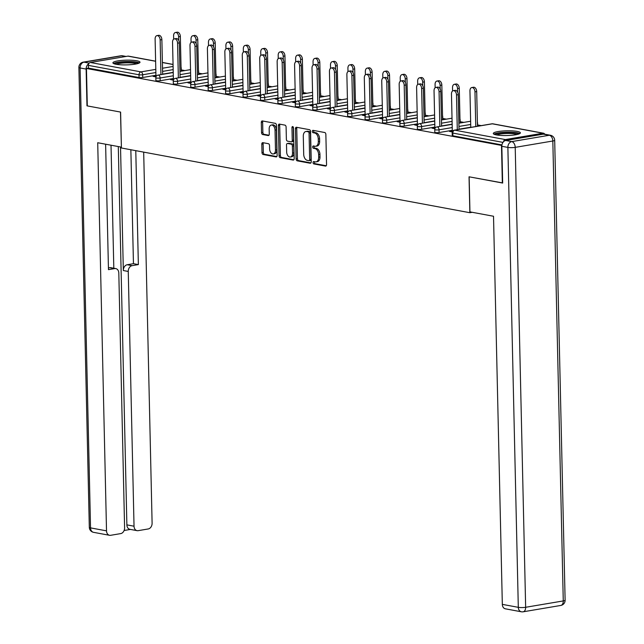 <?xml version="1.0" encoding="UTF-8"?>
<svg xmlns="http://www.w3.org/2000/svg" width="644" height="644" viewBox="0 0 644 644"><rect width="100%" height="100%" fill="white"/><g stroke="black" fill="none" stroke-linecap="round" stroke-linejoin="round"><path stroke-width="0.97" d="M313.04 162.602A1.191 0.749 -99.6 0 0 313.829 163.922L325.486 166.088A1.707 1.079 -99.6 0 0 325.735 166.088A1.707 1.079 -99.6 0 0 326.548 164.614L325.864 134.403A1.707 1.079 -99.6 0 0 324.729 132.519L313.073 130.354A1.191 0.749 -99.6 0 0 312.895 130.354A1.191 0.749 -99.6 0 0 312.332 131.384A1.191 0.749 -99.6 0 0 313.121 132.704L314.634 132.986A5.458 3.437 -99.6 0 1 318.265 139.007L318.321 141.527A5.458 3.437 -99.6 0 1 315.721 146.252A5.458 3.437 -99.6 0 1 314.932 146.244L313.427 145.963A1.191 0.749 -99.6 0 0 313.25 145.963A1.191 0.749 -99.6 0 0 312.686 146.993A1.191 0.749 -99.6 0 0 313.475 148.313L314.988 148.595A5.458 3.437 -99.6 0 1 318.619 154.616L318.675 157.136A5.458 3.437 -99.6 0 1 316.075 161.861A5.458 3.437 -99.6 0 1 315.286 161.853L313.781 161.572A1.191 0.749 -99.6 0 0 313.604 161.572A1.191 0.749 -99.6 0 0 313.04 162.602M314.505 161.708A1.191 0.749 -99.6 0 0 314.369 162.377A1.191 0.749 -99.6 0 0 315.158 163.697L326.242 165.758M313.797 130.49A1.191 0.749 -99.6 0 0 313.66 131.167A1.191 0.749 -99.6 0 0 314.449 132.479L315.963 132.761L314.634 132.986M314.151 146.099A1.191 0.749 -99.6 0 0 314.014 146.768A1.191 0.749 -99.6 0 0 314.803 148.088L316.317 148.37L314.988 148.595M116.081 64.279A13.548 2.367 -1.3 0 0 131.11 64.642A13.548 2.367 -1.3 0 0 139.998 62.218A13.548 2.367 -1.3 0 0 136.818 60.778A13.548 2.367 -1.3 0 0 121.788 60.407A13.548 2.367 -1.3 0 0 112.909 62.83A13.548 2.367 -1.3 0 0 116.081 64.279M496.476 134.926A13.548 2.367 -1.3 0 0 511.505 135.296A13.548 2.367 -1.3 0 0 520.384 132.865A13.548 2.367 -1.3 0 0 517.204 131.424A13.548 2.367 -1.3 0 0 502.175 131.054A13.548 2.367 -1.3 0 0 493.296 133.485A13.548 2.367 -1.3 0 0 496.476 134.926M262.857 142.67A1.707 1.079 -99.6 0 0 262.615 142.67A1.707 1.079 -99.6 0 0 261.802 144.143L261.995 152.62A1.707 1.079 -99.6 0 0 263.13 154.504L276.075 156.911A1.707 1.079 -99.6 0 0 276.316 156.911A1.707 1.079 -99.6 0 0 277.129 155.429L276.445 125.226A1.707 1.079 -99.6 0 0 275.31 123.342L262.366 120.935A1.707 1.079 -99.6 0 0 262.124 120.935A1.707 1.079 -99.6 0 0 261.311 122.416L261.544 132.648A1.707 1.079 -99.6 0 0 262.68 134.532L268.218 135.562A1.707 1.079 -99.6 0 0 268.459 135.562A1.707 1.079 -99.6 0 0 269.273 134.089L269.16 129.009A4.564 2.874 -99.6 0 1 271.333 125.057A4.564 2.874 -99.6 0 1 275.028 130.096L275.479 149.988A4.564 2.874 -99.6 0 1 273.306 153.94A4.564 2.874 -99.6 0 1 269.611 148.901L269.538 145.584A1.707 1.079 -99.6 0 0 268.403 143.701L262.857 142.67M502.674 182.928L469.041 176.802L469.854 212.705L121.418 147.991L120.605 112.088L87.302 105.906L86.457 68.457L501.869 145.48M502.336 182.985L501.491 145.544M296.103 158.955A1.707 1.079 -99.6 0 0 297.238 160.839L310.183 163.246A1.707 1.079 -99.6 0 0 310.432 163.246A1.707 1.079 -99.6 0 0 311.245 161.765L310.561 131.561A1.707 1.079 -99.6 0 0 309.426 129.677L296.482 127.27A1.707 1.079 -99.6 0 0 296.232 127.27A1.707 1.079 -99.6 0 0 295.419 128.752L296.103 158.955L297.439 158.73A1.707 1.079 -99.6 0 0 298.575 160.614L310.939 162.908M293.125 160.074L280.188 157.667A1.707 1.079 -99.6 0 1 279.053 155.792L278.361 125.58A1.707 1.079 -99.6 0 1 279.174 124.107A1.707 1.079 -99.6 0 1 279.424 124.107L284.962 125.137A1.707 1.079 -99.6 0 1 286.097 127.021L286.379 139.265A1.707 1.079 -99.6 0 0 287.514 141.149L291.185 141.833A1.707 1.079 -99.6 0 0 291.434 141.833A1.707 1.079 -99.6 0 0 292.247 140.36L291.957 127.601A1.191 0.749 -99.6 0 1 292.521 126.57A1.191 0.749 -99.6 0 1 293.487 127.89L294.187 158.601A1.707 1.079 -99.6 0 1 293.374 160.074A1.707 1.079 -99.6 0 1 293.125 160.074L293.608 159.994M469.854 212.705L472.253 212.303M544.719 134.202A2.608 1.972 100.5 0 0 543.504 133.219A2.608 1.972 100.5 0 0 542.973 133.219L505.355 139.571A2.608 1.972 100.5 0 0 503.479 141.761M502.98 142.388L452.796 133.067L452.861 135.803L501.95 144.924M86.457 68.457L88.445 68.119L88.389 65.382A2.608 1.972 -79.5 0 1 90.321 62.484L127.939 56.133A2.608 1.972 -79.5 0 1 128.47 56.133L155.615 61.18M181.262 69.898L184.9 70.574M198.698 73.142L202.337 73.819M216.126 76.378L219.765 77.055M233.563 79.615L237.201 80.291M250.991 82.851L254.63 83.527M268.427 86.095L272.066 86.763M285.856 89.331L289.494 90.007M303.292 92.567L306.93 93.243M320.728 95.803L324.367 96.479M338.156 99.039L341.795 99.715M355.593 102.283L359.231 102.96M373.021 105.519L376.659 106.196M390.457 108.755L394.096 109.432M407.885 111.992L411.524 112.668M425.322 115.228L428.96 115.904M442.75 118.472L446.397 119.148M460.186 121.708L463.825 122.384M477.623 124.944L481.261 125.62M452.313 131.32L451.194 131.11L451.211 131.73M451.194 131.11L449.472 131.4L452.313 131.931M160.171 80.733A2.608 0.451 178.7 0 1 156.5 80.758A2.608 0.451 178.7 0 1 155.896 80.484L155.832 77.747A2.608 0.451 178.7 0 0 156.444 78.029A2.608 0.451 -1.3 0 0 160.115 77.996L160.171 80.733L173.365 78.512M198.497 71.444A2.608 0.451 178.7 0 0 198.65 71.283L198.714 74.012A2.608 0.451 178.7 0 1 198.561 74.173M190.664 75.59L180.087 77.377M181.061 68.2A2.608 0.451 178.7 0 0 181.222 68.039L181.286 70.776A2.608 0.451 178.7 0 1 181.125 70.937M173.228 72.353L162.65 74.132M155.937 75.267L142.743 77.497A2.608 0.451 178.7 0 1 139.072 77.522L139.007 74.785L88.389 65.382M88.445 68.119L139.072 77.522M452.861 135.803A2.608 0.451 178.7 0 1 452.249 135.53L452.185 132.793A2.608 0.451 178.7 0 0 452.796 133.067A2.608 1.972 100.5 0 1 454.736 130.168L505.355 139.571M173.389 79.518L170.547 79.598L173.389 80.13M195.035 87.214A2.608 0.451 178.7 0 1 191.373 87.238A2.608 0.451 178.7 0 1 190.761 86.956L190.696 84.227A2.608 0.451 178.7 0 0 191.308 84.501A2.608 0.451 -1.3 0 0 194.979 84.477L195.035 87.214L208.237 84.984M233.361 77.916A2.608 0.451 178.7 0 0 233.522 77.755L233.579 80.492A2.608 0.451 178.7 0 1 233.426 80.653M225.529 82.062L214.951 83.849M208.254 85.99L205.412 86.071L208.254 86.602M229.908 93.686A2.608 0.451 178.7 0 1 226.237 93.71A2.608 0.451 178.7 0 1 225.625 93.436L225.561 90.699A2.608 0.451 178.7 0 0 226.173 90.973A2.608 0.451 -1.3 0 0 229.844 90.949L229.908 93.686L243.102 91.456M268.226 84.388A2.608 0.451 178.7 0 0 268.387 84.227L268.443 86.964A2.608 0.451 178.7 0 1 268.29 87.125M260.393 88.542L249.816 90.329M243.126 92.462L240.276 92.551L243.118 93.082M264.773 100.166A2.608 0.451 178.7 0 1 261.102 100.19A2.608 0.451 178.7 0 1 260.49 99.909L260.426 97.172A2.608 0.451 178.7 0 0 261.037 97.453A2.608 0.451 -1.3 0 0 264.708 97.429L264.773 100.166L277.967 97.936M303.091 90.868A2.608 0.451 178.7 0 0 303.252 90.707L303.308 93.444A2.608 0.451 178.7 0 1 303.155 93.605M295.258 95.014L284.68 96.801M277.991 98.943L275.141 99.023L277.983 99.554M299.637 106.638A2.608 0.451 178.7 0 1 295.966 106.663A2.608 0.451 178.7 0 1 295.354 106.389L295.29 103.652A2.608 0.451 178.7 0 0 295.902 103.925A2.608 0.451 -1.3 0 0 299.573 103.901L299.637 106.638L312.831 104.409M337.955 97.341A2.608 0.451 178.7 0 0 338.116 97.18L338.181 99.917A2.608 0.451 178.7 0 1 338.019 100.078M330.122 101.486L319.545 103.273M312.855 105.415L310.006 105.503L312.847 106.027M334.502 113.111A2.608 0.451 178.7 0 1 330.831 113.143A2.608 0.451 178.7 0 1 330.219 112.861L330.155 110.124A2.608 0.451 178.7 0 0 330.766 110.406A2.608 0.451 -1.3 0 0 334.437 110.382L334.502 113.111L347.696 110.889M372.82 103.821A2.608 0.451 178.7 0 0 372.981 103.66L373.045 106.389A2.608 0.451 178.7 0 1 372.884 106.55M364.987 107.967L354.409 109.754M347.72 111.895L344.87 111.975L347.72 112.507M369.366 119.591A2.608 0.451 178.7 0 1 365.695 119.615A2.608 0.451 178.7 0 1 365.084 119.341L365.027 116.604A2.608 0.451 178.7 0 0 365.631 116.878A2.608 0.451 -1.3 0 0 369.302 116.854L369.366 119.591L382.56 117.361M407.684 110.293A2.608 0.451 178.7 0 0 407.845 110.132L407.91 112.869A2.608 0.451 178.7 0 1 407.749 113.03M399.852 114.439L389.274 116.226M382.584 118.367L379.735 118.456L382.584 118.979M404.231 126.063A2.608 0.451 178.7 0 1 400.56 126.087A2.608 0.451 178.7 0 1 399.948 125.813L399.892 123.076A2.608 0.451 178.7 0 0 400.504 123.358A2.608 0.451 -1.3 0 0 404.166 123.326L404.231 126.063L417.425 123.833M442.557 116.765A2.608 0.451 178.7 0 0 442.71 116.604L442.774 119.341A2.608 0.451 178.7 0 1 442.613 119.502M434.716 120.919L424.146 122.706M417.449 124.847L414.607 124.928L417.449 125.459M439.095 132.543A2.608 0.451 178.7 0 1 435.425 132.567A2.608 0.451 178.7 0 1 434.813 132.286L434.756 129.557A2.608 0.451 178.7 0 0 435.368 129.83A2.608 0.451 -1.3 0 0 439.039 129.806L439.095 132.543L452.289 130.313M477.421 123.246A2.608 0.451 178.7 0 0 477.574 123.085L477.639 125.822A2.608 0.451 178.7 0 1 477.478 125.983M470.764 127.19L459.011 129.178M434.885 128.084L432.035 128.164L434.877 128.695M421.667 129.299A2.608 0.451 178.7 0 1 417.996 129.331A2.608 0.451 178.7 0 1 417.384 129.05L417.32 126.313A2.608 0.451 178.7 0 0 417.932 126.594A2.608 0.451 -1.3 0 0 421.603 126.57L421.667 129.299L434.861 127.077M459.985 120.009A2.608 0.451 178.7 0 0 460.146 119.848L460.202 122.577A2.608 0.451 178.7 0 1 460.049 122.746M452.152 124.155L441.575 125.942M400.021 121.603L397.171 121.692L400.013 122.215M386.803 122.827A2.608 0.451 178.7 0 1 383.132 122.851A2.608 0.451 178.7 0 1 382.52 122.577L382.456 119.84A2.608 0.451 178.7 0 0 383.067 120.114A2.608 0.451 -1.3 0 0 386.738 120.09L386.803 122.827L399.996 120.597M425.121 113.529A2.608 0.451 178.7 0 0 425.281 113.368L425.338 116.105A2.608 0.451 178.7 0 1 425.185 116.266M417.288 117.683L406.71 119.462M365.148 115.131L362.306 115.212L365.148 115.743M351.93 116.355A2.608 0.451 178.7 0 1 348.267 116.379A2.608 0.451 178.7 0 1 347.655 116.097L347.591 113.36A2.608 0.451 178.7 0 0 348.203 113.642A2.608 0.451 -1.3 0 0 351.874 113.618L351.93 116.355L365.132 114.125M390.256 107.057A2.608 0.451 178.7 0 0 390.417 106.896L390.473 109.633A2.608 0.451 178.7 0 1 390.32 109.794M382.423 111.203L371.846 112.99M330.283 108.659L327.442 108.739L330.283 109.271M317.065 109.874A2.608 0.451 178.7 0 1 313.395 109.899A2.608 0.451 178.7 0 1 312.791 109.625L312.726 106.888A2.608 0.451 178.7 0 0 313.338 107.17A2.608 0.451 -1.3 0 0 317.009 107.137L317.065 109.874L330.267 107.645M355.391 100.577A2.608 0.451 178.7 0 0 355.544 100.416L355.609 103.153A2.608 0.451 178.7 0 1 355.456 103.314M347.559 104.731L336.981 106.518M295.419 102.179L292.577 102.267L295.419 102.79M282.201 103.402A2.608 0.451 178.7 0 1 278.53 103.426A2.608 0.451 178.7 0 1 277.918 103.145L277.862 100.416A2.608 0.451 178.7 0 0 278.474 100.689A2.608 0.451 -1.3 0 0 282.144 100.665L282.201 103.402L295.395 101.172M320.527 94.105A2.608 0.451 178.7 0 0 320.68 93.944L320.744 96.68A2.608 0.451 178.7 0 1 320.583 96.842M312.694 98.25L302.117 100.037M260.554 95.706L257.705 95.787L260.554 96.318M247.336 96.922A2.608 0.451 178.7 0 1 243.665 96.954A2.608 0.451 178.7 0 1 243.054 96.672L242.997 93.935A2.608 0.451 178.7 0 0 243.609 94.217A2.608 0.451 -1.3 0 0 247.272 94.193L247.336 96.922L260.53 94.7M285.662 87.632A2.608 0.451 178.7 0 0 285.815 87.471L285.88 90.2A2.608 0.451 178.7 0 1 285.719 90.361M277.822 91.778L267.252 93.565M225.69 89.226L222.84 89.315L225.69 89.838M212.472 90.45A2.608 0.451 178.7 0 1 208.801 90.474A2.608 0.451 178.7 0 1 208.189 90.2L208.133 87.463A2.608 0.451 178.7 0 0 208.737 87.737A2.608 0.451 -1.3 0 0 212.407 87.713L212.472 90.45L225.666 88.22M250.79 81.152A2.608 0.451 178.7 0 0 250.951 80.991L251.015 83.728A2.608 0.451 178.7 0 1 250.854 83.889M242.957 85.298L232.379 87.085M190.825 82.754L187.976 82.835L190.825 83.366M177.607 83.978A2.608 0.451 178.7 0 1 173.936 84.002A2.608 0.451 178.7 0 1 173.325 83.72L173.26 80.983A2.608 0.451 178.7 0 0 173.872 81.265A2.608 0.451 -1.3 0 0 177.543 81.241L177.607 83.978L190.801 81.748M215.925 74.68A2.608 0.451 178.7 0 0 216.086 74.519L216.151 77.256A2.608 0.451 178.7 0 1 215.99 77.417M208.093 78.826L197.515 80.613M155.961 76.274L153.111 76.362L155.953 76.886M433.766 127.874L433.774 128.486M416.33 124.638L416.346 125.25M398.902 121.402L398.91 122.014M381.465 118.158L381.481 118.778M364.029 114.922L364.045 115.542M346.601 111.686L346.617 112.298M329.164 108.45L329.181 109.061M311.736 105.213L311.752 105.825M294.3 101.969L294.316 102.589M276.872 98.733L276.88 99.353M259.435 95.497L259.452 96.109M242.007 92.261L242.015 92.873M224.571 89.017L224.587 89.637M207.135 85.781L207.151 86.401M189.706 82.545L189.722 83.157M172.27 79.309L172.286 79.92M154.842 76.073L154.858 76.684M316.075 161.861L317.403 161.636A5.458 3.437 -99.6 0 0 320.004 156.911L318.675 157.136M316.317 148.37A5.458 3.437 -99.6 0 1 319.947 154.391L320.004 156.911M315.721 146.252L317.049 146.027A5.458 3.437 -99.6 0 0 319.649 141.302L318.321 141.527M315.963 132.761A5.458 3.437 -99.6 0 1 319.593 138.782L319.649 141.302M297.053 127.383A1.707 1.079 -99.6 0 0 296.747 128.526L297.439 158.73M308.927 160.67A1.191 0.749 -99.6 0 0 309.096 160.67A1.191 0.749 -99.6 0 0 309.667 159.64L309.064 133.123A1.191 0.749 -99.6 0 0 308.267 131.803L306.681 131.505A5.458 3.437 -99.6 0 0 305.892 131.497A5.458 3.437 -99.6 0 0 303.292 136.23L303.702 154.351A5.458 3.437 -99.6 0 0 307.333 160.372L308.927 160.67M309.257 160.614L310.255 160.445A1.191 0.749 -99.6 0 0 310.424 160.445A1.191 0.749 -99.6 0 0 310.996 159.414L309.667 159.64M305.892 131.497L307.22 131.271A5.458 3.437 -99.6 0 1 308.009 131.287L309.603 131.577A1.191 0.749 -99.6 0 1 310.392 132.897L310.996 159.414M293.881 159.744L281.517 157.45L280.188 157.667M280.003 124.212A1.707 1.079 -99.6 0 0 279.697 125.355L280.382 155.566A1.707 1.079 -99.6 0 0 281.517 157.45M292.513 141.608A1.707 1.079 -99.6 0 0 292.762 141.608A1.707 1.079 -99.6 0 0 293.575 140.134L293.286 127.375L291.957 127.601M286.661 151.984A4.564 2.874 -99.6 0 0 290.355 157.023A4.564 2.874 -99.6 0 0 292.529 153.071L292.376 146.067A1.707 1.079 -99.6 0 0 291.241 144.184L287.562 143.499A1.707 1.079 -99.6 0 0 287.321 143.499A1.707 1.079 -99.6 0 0 286.508 144.972L286.661 151.984M290.355 157.023L291.684 156.798A4.564 2.874 -99.6 0 0 293.865 152.845L292.529 153.071M288.415 143.354A1.707 1.079 -99.6 0 1 288.649 143.274A1.707 1.079 -99.6 0 1 288.89 143.274L292.569 143.958A1.707 1.079 -99.6 0 1 293.704 145.842L293.865 152.845M273.306 153.94L274.634 153.715A4.564 2.874 -99.6 0 0 276.807 149.762L275.479 149.988M271.333 125.057L272.662 124.831A4.564 2.874 -99.6 0 1 276.357 129.879L276.807 149.762M262.945 121.048A1.707 1.079 -99.6 0 0 262.639 122.191L262.873 132.423A1.707 1.079 -99.6 0 0 264.008 134.306L268.967 135.232M263.436 142.775A1.707 1.079 -99.6 0 0 263.13 143.918L263.324 152.395A1.707 1.079 -99.6 0 0 264.459 154.278L276.823 156.573M471.811 87.536L473.533 87.246A3.904 2.463 80.4 0 1 476.697 91.561L474.974 91.859A3.904 2.463 -99.6 0 0 471.811 87.536A3.904 2.463 -99.6 0 0 469.943 90.917L470.772 127.391M475.763 126.546L474.974 91.859M477.486 126.256L476.697 91.561M453.336 90.651L455.058 90.361A3.904 2.463 80.4 0 1 458.222 94.684L456.499 94.974A3.904 2.463 -99.6 0 0 453.336 90.651A3.904 2.463 -99.6 0 0 451.468 94.04L452.329 131.883M458.222 94.684L459.011 129.38M456.499 94.974L457.288 129.669M495.188 134.636A11.721 2.045 178.7 0 1 506.313 132.511A11.721 2.045 178.7 0 1 518.412 133.936A11.721 2.045 178.7 0 1 518.549 134.105M519.772 133.59A13.46 2.351 -1.3 0 0 506.82 132.197A13.46 2.351 -1.3 0 0 493.94 134.177M517.043 134.507A10.859 1.892 -1.3 0 0 506.852 133.501A10.859 1.892 -1.3 0 0 496.709 134.966M114.801 63.989A11.721 2.045 178.7 0 1 130.482 61.88A11.721 2.045 178.7 0 1 138.154 63.458M136.657 63.861A10.859 1.892 -1.3 0 0 130.201 62.887A10.859 1.892 -1.3 0 0 116.314 64.32M139.386 62.943A13.46 2.351 -1.3 0 0 131.07 61.583A13.46 2.351 -1.3 0 0 113.545 63.531M469.943 211.876L493.521 216.255L502.328 604.37L518.307 607.332L507.875 147.412L501.837 146.285L502.674 183.049L469.146 176.818L469.943 211.876M543.327 134.137L505.709 140.489L511.747 141.608L549.356 135.256L543.327 134.137A5.208 3.936 -79.5 0 1 544.389 134.145L550.427 135.264A5.208 3.936 100.5 0 0 549.356 135.256A5.208 3.284 -99.6 0 1 552.826 141.004L515.216 147.355L525.649 607.284L563.267 600.933L552.826 141.004A5.208 0.91 -1.3 0 0 554.685 140.263A5.208 5.208 0 0 0 550.427 135.264M560.779 605.449A5.208 5.208 0 0 0 565.118 600.192A5.208 0.91 -1.3 0 1 563.267 600.933A5.208 3.284 80.4 0 1 560.779 605.449L523.169 611.8A5.208 3.284 -99.6 0 0 525.649 607.284A5.208 0.91 -1.3 0 1 518.307 607.332A5.208 3.936 100.5 0 0 521.35 611.784L505.363 608.813A5.208 3.936 -79.5 0 1 502.328 604.37M501.837 146.285A5.208 3.936 -79.5 0 1 505.709 140.489M88.767 63.74A5.208 3.936 100.5 0 0 86.135 69.077L86.972 105.841L120.492 112.064L121.402 147.098M121.289 147.114L97.711 142.735L106.518 530.849A5.208 3.936 100.5 0 0 109.552 535.301A5.208 3.936 100.5 0 0 110.623 535.309L120.726 533.602A5.208 3.936 100.5 0 0 124.598 527.798L118.81 273.048A5.208 3.936 100.5 0 0 115.775 268.596A5.208 3.936 100.5 0 0 114.713 268.588L109.794 267.679A5.208 3.936 -79.5 0 1 110.857 267.687L115.775 268.596M105.616 144.208L108.466 269.643L114.713 268.588M137.067 530.656L129.911 529.328A5.208 3.936 -79.5 0 1 126.876 524.876L134.032 526.204A5.208 3.936 100.5 0 0 137.067 530.656A5.208 3.936 100.5 0 0 138.138 530.664L148.233 528.957A5.208 3.936 100.5 0 0 152.105 523.153L143.684 152.129M124.099 530.495L130.442 529.424M132.117 265.65A5.208 3.936 100.5 0 0 128.253 271.454L123.334 270.536A5.208 3.936 -79.5 0 1 127.206 264.74L132.117 265.65L138.363 264.595L135.779 150.656M134.032 526.204L128.253 271.454M111.018 145.206L113.811 268.234M123.334 270.536L120.525 146.977M126.876 524.876L118.295 146.558M127.206 264.74L133.453 263.686L130.861 149.746M133.453 263.686L138.363 264.595M108.425 267.912L109.794 267.679M454.374 84.3L456.105 84.002A3.904 2.463 80.4 0 1 459.269 88.325L457.538 88.614A3.904 2.463 -99.6 0 0 454.374 84.3A3.904 2.463 -99.6 0 0 452.515 87.681L452.587 90.989M457.618 92.181L457.538 88.614M460.058 123.02L459.269 88.325M436.938 81.055L438.669 80.766A3.904 2.463 80.4 0 1 441.832 85.089L440.11 85.378A3.904 2.463 -99.6 0 0 436.938 81.055A3.904 2.463 -99.6 0 0 435.078 84.445L435.151 87.753M440.19 88.936L440.11 85.378M442.621 119.784L441.832 85.089M419.51 77.819L421.24 77.53A3.904 2.463 80.4 0 1 424.404 81.852L422.673 82.142A3.904 2.463 -99.6 0 0 419.51 77.819A3.904 2.463 -99.6 0 0 417.642 81.208L417.723 84.517M422.754 85.7L422.673 82.142M425.193 116.54L424.404 81.852M402.073 74.583L403.804 74.293A3.904 2.463 80.4 0 1 406.968 78.608L405.245 78.906A3.904 2.463 -99.6 0 0 402.073 74.583A3.904 2.463 -99.6 0 0 400.214 77.972L400.286 81.281M405.326 82.464L405.245 78.906M407.757 113.304L406.968 78.608M384.645 71.347L386.368 71.057A3.904 2.463 80.4 0 1 389.54 75.372L387.809 75.662A3.904 2.463 -99.6 0 0 384.645 71.347A3.904 2.463 -99.6 0 0 382.778 74.728L382.858 78.037M387.889 79.228L387.809 75.662M390.32 110.068L389.54 75.372M435.899 87.415L437.63 87.125A3.904 2.463 80.4 0 1 440.794 91.448L439.063 91.738A3.904 2.463 -99.6 0 0 435.899 87.415A3.904 2.463 -99.6 0 0 434.04 90.804L434.893 128.647M440.794 91.448L441.583 126.135M439.063 91.738L439.852 126.433M418.471 84.179L420.194 83.889A3.904 2.463 80.4 0 1 423.358 88.204L421.635 88.502A3.904 2.463 -99.6 0 0 418.471 84.179A3.904 2.463 -99.6 0 0 416.604 87.568L417.465 125.411M423.358 88.204L424.146 122.899M421.635 88.502L422.424 123.189M401.035 80.943L402.766 80.645A3.904 2.463 80.4 0 1 405.929 84.968L404.199 85.258A3.904 2.463 -99.6 0 0 401.035 80.943A3.904 2.463 -99.6 0 0 399.167 84.324L400.029 122.175M405.929 84.968L406.718 119.663M404.199 85.258L404.987 119.953M383.599 77.699L385.329 77.409A3.904 2.463 80.4 0 1 388.493 81.732L386.77 82.021A3.904 2.463 -99.6 0 0 383.599 77.699A3.904 2.463 -99.6 0 0 381.739 81.088L382.6 118.931M388.493 81.732L389.282 116.427M386.77 82.021L387.551 116.717M366.17 74.463L367.901 74.173A3.904 2.463 80.4 0 1 371.065 78.496L369.334 78.785A3.904 2.463 -99.6 0 0 366.17 74.463A3.904 2.463 -99.6 0 0 364.303 77.852L365.164 115.695M371.065 78.496L371.846 113.191M369.334 78.785L370.123 113.481M367.209 68.111L368.94 67.813A3.904 2.463 80.4 0 1 372.103 72.136L370.372 72.426A3.904 2.463 -99.6 0 0 367.209 68.111A3.904 2.463 -99.6 0 0 365.349 71.492L365.422 74.801M370.453 75.984L370.372 72.426M372.892 106.832L372.103 72.136M348.734 71.226L350.465 70.937A3.904 2.463 80.4 0 1 353.628 75.259L351.898 75.549A3.904 2.463 -99.6 0 0 348.734 71.226A3.904 2.463 -99.6 0 0 346.875 74.615L347.728 112.459M353.628 75.259L354.417 109.947M351.898 75.549L352.687 110.245M349.781 64.867L351.503 64.577A3.904 2.463 80.4 0 1 354.675 68.9L352.944 69.19A3.904 2.463 -99.6 0 0 349.781 64.867A3.904 2.463 -99.6 0 0 347.913 68.256L347.993 71.565M353.025 72.748L352.944 69.19M355.456 103.595L354.675 68.9M331.306 67.99L333.029 67.701A3.904 2.463 80.4 0 1 336.2 72.015L334.469 72.313A3.904 2.463 -99.6 0 0 331.306 67.99A3.904 2.463 -99.6 0 0 329.438 71.379L330.3 109.222M336.2 72.015L336.981 106.711M334.469 72.313L335.258 107.001M332.344 61.631L334.075 61.341A3.904 2.463 80.4 0 1 337.239 65.664L335.508 65.954A3.904 2.463 -99.6 0 0 332.344 61.631A3.904 2.463 -99.6 0 0 330.485 65.02L330.557 68.328M335.588 69.512L335.508 65.954M338.028 100.351L337.239 65.664M313.87 64.754L315.6 64.456A3.904 2.463 80.4 0 1 318.764 68.779L317.033 69.069A3.904 2.463 -99.6 0 0 313.87 64.754A3.904 2.463 -99.6 0 0 312.01 68.135L312.863 105.978M318.764 68.779L319.553 103.475M317.033 69.069L317.822 103.765M314.916 58.395L316.639 58.105A3.904 2.463 80.4 0 1 319.802 62.42L318.08 62.718A3.904 2.463 -99.6 0 0 314.916 58.395A3.904 2.463 -99.6 0 0 313.048 61.784L313.121 65.084M318.16 66.276L318.08 62.718M320.591 97.115L319.802 62.42M296.441 61.51L298.164 61.22A3.904 2.463 80.4 0 1 301.328 65.543L299.605 65.833A3.904 2.463 -99.6 0 0 296.441 61.51A3.904 2.463 -99.6 0 0 294.574 64.899L295.435 102.742M301.328 65.543L302.117 100.239M299.605 65.833L300.394 100.528M297.48 55.159L299.21 54.861A3.904 2.463 80.4 0 1 302.374 59.184L300.643 59.473A3.904 2.463 -99.6 0 0 297.48 55.159A3.904 2.463 -99.6 0 0 295.62 58.54L295.693 61.848M300.724 63.04L300.643 59.473M303.163 93.879L302.374 59.184M279.005 58.274L280.736 57.984A3.904 2.463 80.4 0 1 283.899 62.307L282.169 62.597A3.904 2.463 -99.6 0 0 279.005 58.274A3.904 2.463 -99.6 0 0 277.145 61.663L277.999 99.506M283.899 62.307L284.688 97.003M282.169 62.597L282.958 97.292M280.043 51.923L281.774 51.625A3.904 2.463 80.4 0 1 284.938 55.948L283.215 56.237A3.904 2.463 -99.6 0 0 280.043 51.923A3.904 2.463 -99.6 0 0 278.184 55.304L278.256 58.612M283.296 59.795L283.215 56.237M285.727 90.643L284.938 55.948M261.577 55.038L263.299 54.748A3.904 2.463 80.4 0 1 266.463 59.063L264.74 59.361A3.904 2.463 -99.6 0 0 261.577 55.038A3.904 2.463 -99.6 0 0 259.709 58.427L260.57 96.27M266.463 59.063L267.252 93.758M264.74 59.361L265.529 94.056M262.615 48.678L264.346 48.389A3.904 2.463 80.4 0 1 267.51 52.711L265.779 53.001A3.904 2.463 -99.6 0 0 262.615 48.678A3.904 2.463 -99.6 0 0 260.748 52.067L260.828 55.376M265.859 56.559L265.779 53.001M268.298 87.407L267.51 52.711M244.14 51.802L245.871 51.512A3.904 2.463 80.4 0 1 249.035 55.827L247.304 56.117A3.904 2.463 -99.6 0 0 244.14 51.802A3.904 2.463 -99.6 0 0 242.273 55.183L243.134 93.034M249.035 55.827L249.824 90.522M247.304 56.117L248.093 90.812M245.179 45.442L246.91 45.152A3.904 2.463 80.4 0 1 250.073 49.475L248.351 49.765A3.904 2.463 -99.6 0 0 245.179 45.442A3.904 2.463 -99.6 0 0 243.319 48.831L243.392 52.14M248.431 53.323L248.351 49.765M250.862 84.163L250.073 49.475M226.704 48.566L228.435 48.268A3.904 2.463 80.4 0 1 231.599 52.591L229.876 52.88A3.904 2.463 -99.6 0 0 226.704 48.566A3.904 2.463 -99.6 0 0 224.845 51.947L225.706 89.79M231.599 52.591L232.387 87.286M229.876 52.88L230.657 87.576M227.751 42.206L229.473 41.916A3.904 2.463 80.4 0 1 232.645 46.231L230.914 46.529A3.904 2.463 -99.6 0 0 227.751 42.206A3.904 2.463 -99.6 0 0 225.883 45.595L225.964 48.896M230.995 50.087L230.914 46.529M233.426 80.927L232.645 46.231M209.276 45.322L210.999 45.032A3.904 2.463 80.4 0 1 214.17 49.355L212.439 49.644A3.904 2.463 -99.6 0 0 209.276 45.322A3.904 2.463 -99.6 0 0 207.408 48.711L208.27 86.554M214.17 49.355L214.951 84.05M212.439 49.644L213.228 84.34M210.314 38.97L212.045 38.672A3.904 2.463 80.4 0 1 215.209 42.995L213.478 43.285A3.904 2.463 -99.6 0 0 210.314 38.97A3.904 2.463 -99.6 0 0 208.455 42.351L208.527 45.66M213.558 46.851L213.478 43.285M215.998 77.691L215.209 42.995M191.84 42.085L193.57 41.796A3.904 2.463 80.4 0 1 196.734 46.118L195.003 46.408A3.904 2.463 -99.6 0 0 191.84 42.085A3.904 2.463 -99.6 0 0 189.98 45.474L190.833 83.318M196.734 46.118L197.523 80.806M195.003 46.408L195.792 81.104M192.886 35.726L194.609 35.436A3.904 2.463 80.4 0 1 197.772 39.759L196.05 40.049A3.904 2.463 -99.6 0 0 192.886 35.726A3.904 2.463 -99.6 0 0 191.018 39.115L191.091 42.424M196.13 43.607L196.05 40.049M198.561 74.454L197.772 39.759M174.411 38.849L176.134 38.559A3.904 2.463 80.4 0 1 179.306 42.874L177.575 43.172A3.904 2.463 -99.6 0 0 174.411 38.849A3.904 2.463 -99.6 0 0 172.544 42.238L173.405 80.081M179.306 42.874L180.087 77.57M177.575 43.172L178.364 77.868M175.45 32.49L177.18 32.2A3.904 2.463 80.4 0 1 180.344 36.523L178.613 36.813A3.904 2.463 -99.6 0 0 175.45 32.49A3.904 2.463 -99.6 0 0 173.59 35.879L173.663 39.187M178.694 40.371L178.613 36.813M181.133 71.218L180.344 36.523M156.975 35.613L158.706 35.323A3.904 2.463 80.4 0 1 161.869 39.638L160.139 39.928A3.904 2.463 -99.6 0 0 156.975 35.613A3.904 2.463 -99.6 0 0 155.115 38.994L155.969 76.845M161.869 39.638L162.658 74.334M160.139 39.928L160.928 74.624M315.158 163.697L313.829 163.922M314.449 132.479L313.121 132.704M314.803 148.088L313.475 148.313M542.973 133.219L492.346 123.817L454.736 130.168A2.608 1.642 -99.6 0 0 454.358 130.16A2.608 2.608 0 0 0 452.185 132.793M543.504 133.219L492.877 123.817A2.608 1.972 100.5 0 0 492.346 123.817A2.608 1.642 -99.6 0 0 491.968 123.809L454.358 130.16M90.321 62.484L140.947 71.886L155.8 69.375M162.521 68.24L173.099 66.461M173.051 64.513L162.393 62.532M155.615 61.277L127.939 56.133M155.872 72.539L142.678 74.76A2.608 0.451 -1.3 0 1 139.007 74.785A2.608 1.972 -79.5 0 1 140.947 71.886A2.608 1.642 80.4 0 1 142.678 74.76L142.743 77.497M470.708 124.461L458.947 126.441M452.233 127.576L439.039 129.806A2.608 1.642 80.4 0 0 437.3 126.932A2.608 1.642 -99.6 0 0 436.922 126.924A2.608 2.608 0 0 0 434.756 129.557M452.088 121.418L441.51 123.205M434.797 124.34L421.603 126.57A2.608 1.642 80.4 0 0 419.872 123.688A2.608 1.642 -99.6 0 0 419.494 123.688A2.608 2.608 0 0 0 417.32 126.313M434.66 118.182L424.082 119.969M417.368 121.104L404.166 123.326A2.608 1.642 80.4 0 0 402.436 120.452A2.608 1.642 -99.6 0 0 402.057 120.452A2.608 2.608 0 0 0 399.892 123.076M417.223 114.946L406.646 116.733M399.932 117.86L386.738 120.09A2.608 1.642 80.4 0 0 384.999 117.216A2.608 1.642 -99.6 0 0 384.629 117.208A2.608 2.608 0 0 0 382.456 119.84M399.795 111.71L389.218 113.489M382.496 114.624L369.302 116.854A2.608 1.642 80.4 0 0 367.571 113.98A2.608 1.642 -99.6 0 0 367.193 113.972A2.608 2.608 0 0 0 365.027 116.604M382.359 108.466L371.781 110.253M365.067 111.388L351.874 113.618A2.608 1.642 80.4 0 0 350.135 110.744A2.608 1.642 -99.6 0 0 349.764 110.736A2.608 2.608 0 0 0 347.591 113.36M364.931 105.23L354.353 107.017M347.631 108.152L334.437 110.382A2.608 1.642 80.4 0 0 332.707 107.5A2.608 1.642 -99.6 0 0 332.328 107.5A2.608 2.608 0 0 0 330.155 110.124M347.494 101.994L336.917 103.781M330.203 104.916L317.009 107.137A2.608 1.642 80.4 0 0 315.27 104.264A2.608 1.642 -99.6 0 0 314.9 104.264A2.608 2.608 0 0 0 312.726 106.888M330.058 98.757L319.488 100.545M312.767 101.672L299.573 103.901A2.608 1.642 80.4 0 0 297.842 101.028A2.608 1.642 -99.6 0 0 297.464 101.019A2.608 2.608 0 0 0 295.29 103.652M312.63 95.513L302.052 97.3M295.338 98.435L282.144 100.665A2.608 1.642 80.4 0 0 280.406 97.791A2.608 1.642 -99.6 0 0 280.027 97.783A2.608 2.608 0 0 0 277.862 100.416M295.194 92.277L284.616 94.064M277.902 95.199L264.708 97.429A2.608 1.642 80.4 0 0 262.977 94.547A2.608 1.642 -99.6 0 0 262.599 94.547A2.608 2.608 0 0 0 260.426 97.172M277.765 89.041L267.188 90.828M260.474 91.963L247.272 94.193A2.608 1.642 80.4 0 0 245.541 91.311A2.608 1.642 -99.6 0 0 245.163 91.311A2.608 2.608 0 0 0 242.997 93.935M260.329 85.805L249.751 87.592M243.038 88.727L229.844 90.949A2.608 1.642 80.4 0 0 228.105 88.075A2.608 1.642 -99.6 0 0 227.734 88.075A2.608 2.608 0 0 0 225.561 90.699M242.901 82.569L232.323 84.348M225.601 85.483L212.407 87.713A2.608 1.642 80.4 0 0 210.677 84.839A2.608 1.642 -99.6 0 0 210.298 84.831A2.608 2.608 0 0 0 208.133 87.463M225.464 79.325L214.887 81.112M208.173 82.247L194.979 84.477A2.608 1.642 80.4 0 0 193.24 81.603A2.608 1.642 -99.6 0 0 192.87 81.595A2.608 2.608 0 0 0 190.696 84.227M208.036 76.089L197.458 77.876M190.737 79.011L177.543 81.241A2.608 1.642 80.4 0 0 175.812 78.359A2.608 1.642 -99.6 0 0 175.434 78.359A2.608 2.608 0 0 0 173.26 80.983M190.6 72.853L180.022 74.64M173.308 75.775L160.115 77.996A2.608 1.642 80.4 0 0 158.376 75.123A2.608 1.642 -99.6 0 0 158.005 75.123A2.608 2.608 0 0 0 155.832 77.747M173.164 69.616L162.594 71.404M319.947 154.391L318.619 154.616M319.593 138.782L318.265 139.007M325.961 166.007L325.486 166.088M296.747 128.526L295.419 128.752M310.666 163.165L310.183 163.246M298.575 160.614L297.238 160.839M310.392 132.897L309.064 133.123M309.603 131.577L308.267 131.803M308.009 131.287L306.681 131.505M280.382 155.566L279.053 155.792M279.697 125.355L278.361 125.58M293.575 140.134L292.247 140.36M293.704 145.842L292.376 146.067M292.569 143.958L291.241 144.184M288.89 143.274L287.562 143.499M276.357 129.879L275.028 130.096M268.693 135.482L268.218 135.562M264.008 134.306L262.68 134.532M262.873 132.423L261.544 132.648M262.639 122.191L261.311 122.416M276.55 156.83L276.075 156.911M264.459 154.278L263.13 154.504M263.324 152.395L261.995 152.62M263.13 143.918L261.802 144.143M507.875 147.412A5.208 0.91 -1.3 0 0 515.216 147.355A5.208 3.284 80.4 0 0 511.747 141.608A5.208 3.936 100.5 0 0 507.875 147.412M125.532 56.535L121.587 55.803L83.97 62.154L89.202 63.128M86.135 69.077L80.098 67.958L90.538 527.887L106.518 530.849M93.573 532.338A5.208 3.936 -79.5 0 1 90.538 527.887A5.208 0.91 -1.3 0 1 89.315 527.331A5.208 5.208 0 0 0 93.573 532.338L109.552 535.301M80.098 67.958A5.208 3.936 -79.5 0 1 83.97 62.154A5.208 3.284 80.4 0 0 83.221 62.146A5.208 5.208 0 0 0 78.882 67.403A5.208 0.91 -1.3 0 0 80.098 67.958M121.587 55.803A5.208 3.936 -79.5 0 1 122.65 55.811A5.208 5.208 0 0 0 120.831 55.795A5.208 3.284 -99.6 0 1 121.587 55.803M173.051 64.416L162.385 62.436M492.877 123.817A2.608 2.608 0 0 0 491.968 123.809M477.574 123.085A2.608 2.608 0 0 0 477.397 122.183M470.635 121.233L458.874 123.221M452.16 124.356L436.922 126.924M460.146 119.848A2.608 2.608 0 0 0 459.961 118.947M452.016 118.198L441.438 119.977M434.724 121.112L419.494 123.688M442.71 116.604A2.608 2.608 0 0 0 442.533 115.711M434.587 114.954L424.01 116.741M417.288 117.876L402.057 120.452M425.281 113.368A2.608 2.608 0 0 0 425.096 112.475M417.151 111.718L406.573 113.505M399.86 114.64L384.629 117.208M407.845 110.132A2.608 2.608 0 0 0 407.66 109.23M399.723 108.482L389.145 110.269M382.423 111.404L367.193 113.972M390.417 106.896A2.608 2.608 0 0 0 390.232 105.994M382.286 105.246L371.709 107.033M364.995 108.168L349.764 110.736M372.981 103.66A2.608 2.608 0 0 0 372.796 102.758M364.85 102.01L354.281 103.789M347.559 104.924L332.328 107.5M355.544 100.416A2.608 2.608 0 0 0 355.367 99.522M347.422 98.765L336.844 100.553M330.131 101.688L314.9 104.264M338.116 97.18A2.608 2.608 0 0 0 337.931 96.286M329.986 95.529L319.408 97.316M312.694 98.452L297.464 101.019M320.68 93.944A2.608 2.608 0 0 0 320.503 93.042M312.557 92.293L301.98 94.08M295.266 95.215L280.027 97.783M303.252 90.707A2.608 2.608 0 0 0 303.066 89.806M295.121 89.057L284.543 90.844M277.83 91.971L262.599 94.547M285.815 87.471A2.608 2.608 0 0 0 285.638 86.57M277.693 85.821L267.115 87.6M260.393 88.735L245.163 91.311M268.387 84.227A2.608 2.608 0 0 0 268.202 83.334M260.257 82.577L249.679 84.364M242.965 85.499L227.734 88.075M250.951 80.991A2.608 2.608 0 0 0 250.766 80.089M242.828 79.341L232.251 81.128M225.529 82.263L210.298 84.831M233.522 77.755A2.608 2.608 0 0 0 233.337 76.853M225.392 76.105L214.814 77.892M208.101 79.027L192.87 81.595M216.086 74.519A2.608 2.608 0 0 0 215.901 73.617M207.956 72.869L197.386 74.656M190.664 75.783L175.434 78.359M198.65 71.283A2.608 2.608 0 0 0 198.473 70.381M190.527 69.624L179.95 71.412M173.236 72.547L158.005 75.123M181.222 68.039A2.608 2.608 0 0 0 181.036 67.145M310.424 160.445L309.096 160.67M292.762 141.608L291.434 141.833M288.649 143.274L287.321 143.499M521.35 611.784A5.208 5.208 0 0 0 523.169 611.8M565.118 600.192L554.685 140.263M89.315 527.331L78.882 67.403M126.079 56.447L122.65 55.811M83.221 62.146L120.831 55.795"/></g></svg>
